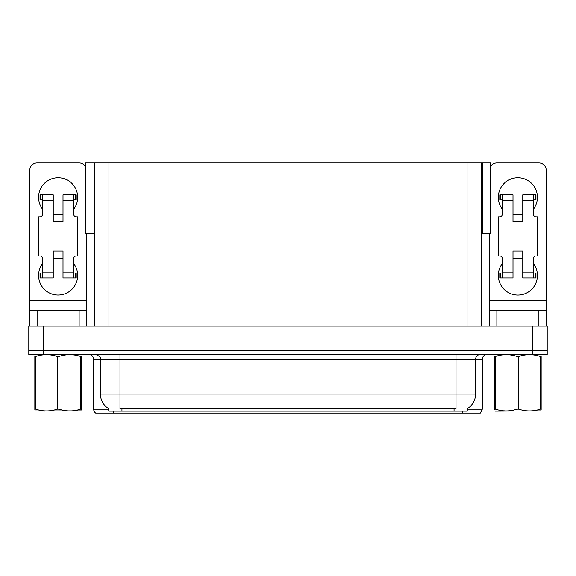 <?xml version="1.0" encoding="UTF-8"?>
<svg xmlns="http://www.w3.org/2000/svg" width="576" height="576" viewBox="0 0 576 576"><rect width="100%" height="100%" fill="white"/><g stroke="black" fill="none" stroke-linecap="round" stroke-linejoin="round"><path stroke-width="0.86" d="M481.716 233.266L490.414 233.266L490.414 162.893L481.716 162.893L481.716 326.117M481.716 162.893L85.586 162.893L85.586 233.266L94.284 233.266M482.594 233.266L482.594 162.893M467.251 408.715L467.251 411.149L108.749 411.149L108.749 408.715M43.459 354.463L547.2 354.463L547.2 350.554L28.8 350.554L28.8 326.117L43.459 326.117L43.459 350.554L28.8 350.554L28.8 354.463L43.459 354.463L43.459 350.554L547.2 350.554L547.2 326.117L43.459 326.117M94.284 162.893L94.284 326.117M467.251 409.198L482.299 409.198L482.299 359.352A4.889 4.889 0 0 1 487.188 354.463M482.299 409.198L480.348 413.107L95.652 413.107A4.889 4.889 0 0 1 93.701 409.198L93.701 359.352C93.406 356.378 91.778 354.751 88.812 354.463M453.859 413.107L122.141 413.107M108.893 408.802A17.107 17.107 0 0 1 100.44 394.049L119.988 394.049L119.988 408.802L456.012 408.802L456.012 394.049L475.56 394.049L475.56 359.352A4.889 4.889 0 0 1 480.449 354.463M100.44 394.049L100.44 359.352L93.701 359.352M467.107 408.802A17.107 17.107 0 0 0 475.56 394.049M42.48 209.03A19.548 19.548 0 0 1 58.118 177.754A19.548 19.548 0 0 1 73.757 209.03M79.135 326.117L79.135 310.478L37.109 310.478L37.109 326.117M85.586 166.745A7.33 7.33 0 0 0 79.135 162.893L37.109 162.893A7.33 7.33 0 0 0 29.779 170.23L29.779 300.708L86.465 300.708L86.465 326.117M73.757 263.758A19.548 19.548 0 0 1 44.971 289.951A19.548 19.548 0 0 1 42.48 263.758M63.007 221.731L53.237 221.731L53.237 200.722L42.48 200.722L42.48 214.402A2.441 2.441 0 0 1 40.039 216.85L38.57 216.85L38.57 255.946L40.039 255.946A2.441 2.441 0 0 1 42.48 258.386L42.48 272.066L53.237 272.066L53.237 251.057L63.007 251.057L63.007 272.066L73.757 272.066L73.757 258.386A2.441 2.441 0 0 1 76.205 255.946L77.666 255.946L77.666 216.85L76.205 216.85A2.441 2.441 0 0 1 73.757 214.402L73.757 200.722L63.007 200.722L63.007 221.731L53.237 221.731M86.465 233.266L86.465 300.708M29.779 326.117L29.779 310.478L37.109 310.478M79.135 310.478L86.465 310.478M29.779 310.478L29.779 300.708M502.243 209.03A19.548 19.548 0 0 1 517.882 177.754A19.548 19.548 0 0 1 533.52 209.03M538.891 326.117L538.891 310.478L496.865 310.478L496.865 326.117M489.535 233.266L489.535 300.708L546.221 300.708L546.221 170.23A7.33 7.33 0 0 0 538.891 162.893L496.865 162.893A7.33 7.33 0 0 0 490.414 166.745M533.52 263.758A19.548 19.548 0 0 1 504.727 289.951A19.548 19.548 0 0 1 502.243 263.758M522.763 221.731L512.993 221.731L512.993 200.722L502.243 200.722L502.243 214.402A2.441 2.441 0 0 1 499.795 216.85L498.334 216.85L498.334 255.946L499.795 255.946A2.441 2.441 0 0 1 502.243 258.386L502.243 272.066L512.993 272.066L512.993 251.057L522.763 251.057L522.763 272.066L533.52 272.066L533.52 258.386A2.441 2.441 0 0 1 535.961 255.946L537.43 255.946L537.43 216.85L535.961 216.85A2.441 2.441 0 0 1 533.52 214.402L533.52 200.722L522.763 200.722L522.763 221.731L512.993 221.731M489.535 326.117L489.535 310.478L496.865 310.478M538.891 310.478L546.221 310.478L546.221 326.117M546.221 300.708L546.221 310.478M489.535 310.478L489.535 300.708M63.007 258.386L53.237 258.386M63.007 200.722L63.007 194.854L73.757 194.854L73.757 200.722M42.48 199.742L40.745 199.742L40.745 194.854L53.237 194.854L53.237 200.722M73.757 272.066L73.757 277.934L63.007 277.934L63.007 272.066M53.237 272.066L53.237 277.934L42.48 277.934L42.48 272.066M73.757 273.046L76.205 273.046L76.205 277.934L73.757 277.934M40.745 194.854L40.039 194.854L40.039 199.742L40.745 199.742M42.48 200.722L42.48 194.854M42.48 277.934L40.039 277.934L40.039 273.046L42.48 273.046M73.757 194.854L75.499 194.854L75.499 199.742L73.757 199.742M75.499 199.742L76.205 199.742L76.205 194.854L75.499 194.854M522.763 258.386L512.993 258.386M522.763 200.722L522.763 194.854L533.52 194.854L533.52 200.722M502.243 199.742L500.501 199.742L500.501 194.854L512.993 194.854L512.993 200.722M533.52 272.066L533.52 277.934L522.763 277.934L522.763 272.066M512.993 272.066L512.993 277.934L502.243 277.934L502.243 272.066M533.52 273.046L535.961 273.046L535.961 277.934L533.52 277.934M500.501 194.854L499.795 194.854L499.795 199.742L500.501 199.742M502.243 200.722L502.243 194.854M502.243 277.934L499.795 277.934L499.795 273.046L502.243 273.046M533.52 194.854L535.255 194.854L535.255 199.742L533.52 199.742M535.255 199.742L535.961 199.742L535.961 194.854L535.255 194.854M81.396 410.897L34.848 410.976M81.396 409.493L81.396 409.176C81.396 411.538 81.396 411.538 81.396 409.176L80.532 409.176L80.532 356.436C73.375 354.067 66.197 354.067 58.982 356.436L57.254 356.436C50.105 354.067 42.926 354.067 35.712 356.436L34.848 356.436C34.848 354.067 34.848 354.067 34.848 356.436L34.848 356.119M58.982 356.436L58.982 409.176C66.139 411.538 73.318 411.538 80.532 409.176M58.982 409.176L57.254 409.176L57.254 356.436M81.396 356.119L81.396 356.436C81.396 354.067 81.396 354.067 81.396 356.436L80.532 356.436M81.396 356.436L81.396 409.176M35.712 356.436L35.712 409.176L34.848 409.176L34.848 356.436M35.712 409.176C42.862 411.538 50.047 411.538 57.254 409.176M34.848 409.176C34.848 411.538 34.848 411.538 34.848 409.176L34.848 409.493M540.288 356.436L541.152 356.436C541.152 354.067 541.152 354.067 541.152 356.436L541.152 409.176C541.152 411.538 541.152 411.538 541.152 409.176L540.288 409.176L540.288 356.436C533.138 354.067 525.953 354.067 518.746 356.436L517.018 356.436C509.861 354.067 502.682 354.067 495.468 356.436L494.604 356.436C494.604 354.067 494.604 354.067 494.604 356.436L494.604 356.119M541.152 410.897L494.914 411.149M541.152 409.493L541.152 356.119M518.746 356.436L518.746 409.176C525.895 411.538 533.074 411.538 540.288 409.176M518.746 409.176L517.018 409.176L517.018 356.436M495.468 356.436L495.468 409.176L494.604 409.176L494.604 356.436M495.468 409.176C502.625 411.538 509.803 411.538 517.018 409.176M494.604 409.176C494.604 411.538 494.604 411.538 494.604 409.176L494.604 409.493M532.541 326.117L532.541 354.463M108.943 162.893L108.943 326.117M467.057 162.893L467.057 326.117M454.054 411.149L454.054 408.715M121.946 411.149L121.946 408.715M482.299 359.352L100.44 359.352C101.088 357.552 99.454 355.918 95.551 354.463M462.751 413.107L462.751 411.149M113.249 411.149L113.249 413.107M93.701 409.198L108.749 409.198M456.012 354.463L456.012 394.049L119.988 394.049L119.988 354.463M75.499 273.046L75.499 277.934M40.745 277.934L40.745 273.046M535.255 273.046L535.255 277.934M500.501 277.934L500.501 273.046M63.007 214.402L53.237 214.402M522.763 214.402L512.993 214.402M44.885 410.832L44.338 411.149L44.885 410.832M504.641 410.832L504.101 411.149L504.641 410.832"/></g></svg>
